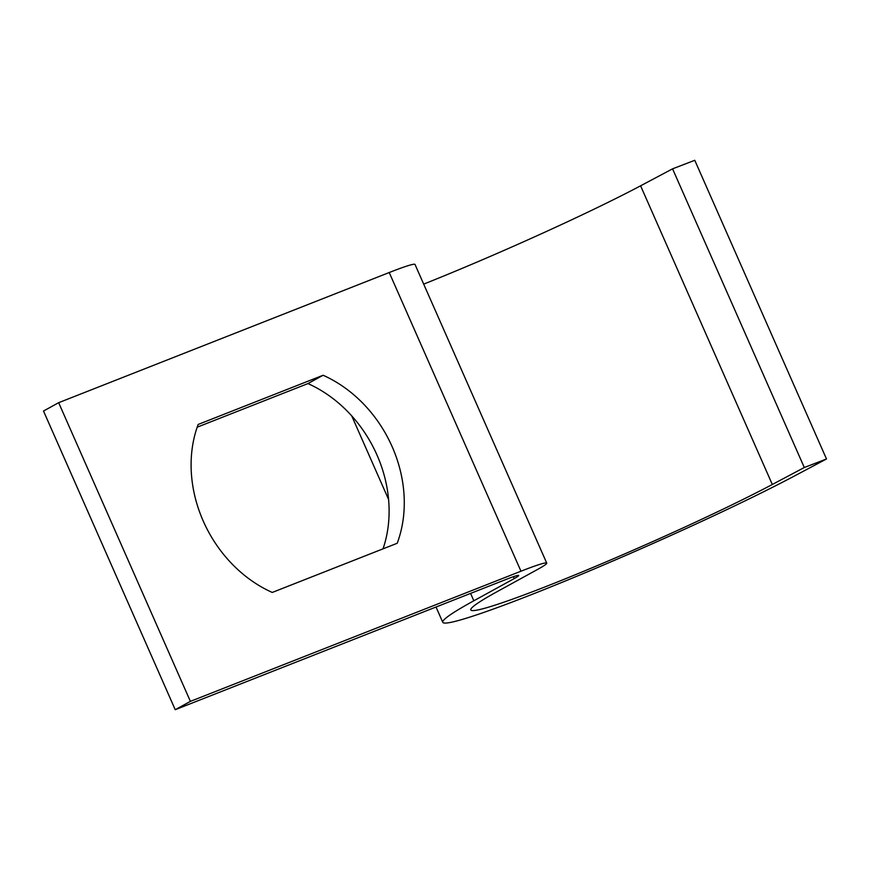 <?xml version="1.0" encoding="UTF-8"?>
<svg xmlns="http://www.w3.org/2000/svg" width="870" height="870" viewBox="0 0 870 870"><rect width="100%" height="100%" fill="white"/><g stroke="black" fill="none" stroke-linecap="round" stroke-linejoin="round"><path stroke-width="1.3" d="M826.5 458.979L804.304 467.516L772.321 484.481A183.94 10.908 -23.8 0 1 586.804 570.002A183.94 10.908 -23.8 0 1 470.811 609.935A183.94 10.908 -23.8 0 1 497.444 591.48L537.867 569.274A61.313 3.632 156.2 0 0 546.741 563.118L415.012 264.447A61.313 3.632 156.2 0 0 389.227 272.527L58.66 402.69L43.5 411.021L175.229 709.702L505.807 579.54A30.657 1.816 -23.8 0 1 518.694 575.494A30.657 1.816 -23.8 0 1 514.257 578.572L473.835 600.779A214.607 12.724 156.2 0 0 442.765 622.3A214.607 12.724 156.2 0 0 578.093 575.722A214.607 12.724 156.2 0 0 794.527 475.944L826.5 458.979L694.771 160.297L672.564 168.834L640.592 185.81A183.94 10.908 -23.8 0 1 423.69 284.12M546.741 563.118A61.313 3.632 156.2 0 0 520.967 571.209L190.389 701.372L58.66 402.69M323.107 375.253L198.164 424.451A122.626 101.246 61.2 0 0 272.256 592.448L397.209 543.261A122.626 101.246 61.2 0 0 323.107 375.253L307.947 383.583L197.175 427.192M190.389 701.372L175.229 709.702M383.028 548.839A122.626 101.246 61.2 0 0 307.947 383.583M804.304 467.516L672.564 168.834M520.967 571.209L389.227 272.527M514.257 578.572L513.43 576.701M473.835 600.779L470.583 593.405M772.321 484.481L640.592 185.81M442.765 622.3L436.022 607.01M388.585 499.456L351.73 415.893"/></g></svg>
